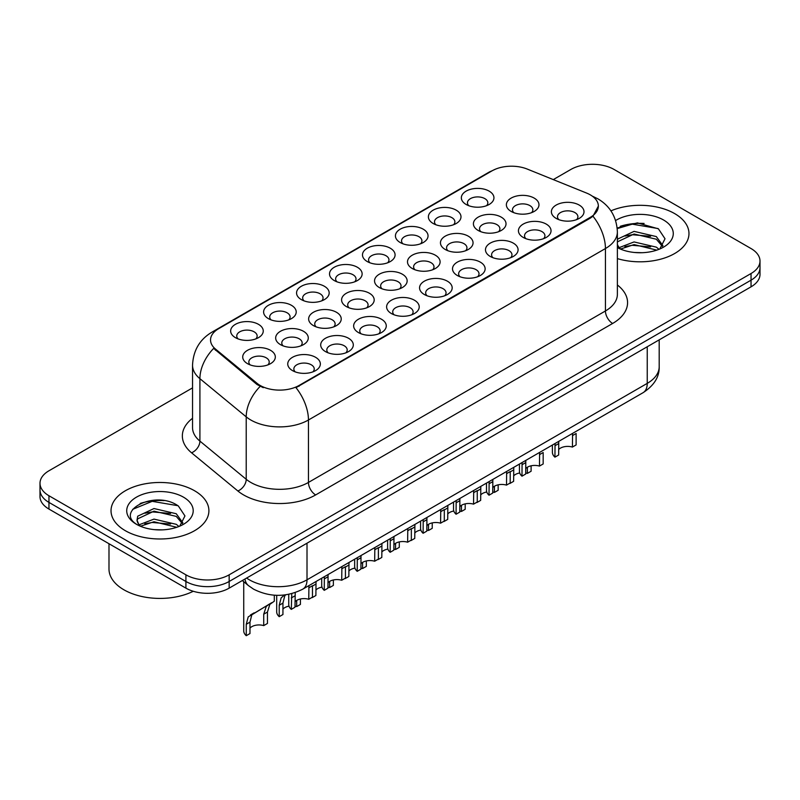 <?xml version="1.0" encoding="UTF-8"?>
<svg xmlns="http://www.w3.org/2000/svg" width="800" height="800" viewBox="0 0 800 800"><rect width="100%" height="100%" fill="white"/><g stroke="black" fill="none" stroke-linecap="round" stroke-linejoin="round"><path stroke-width="1.2" d="M466.11 204.46L466.11 204.46A16.31 9.42 180 0 1 466.11 191.15A16.31 9.42 180 0 1 489.18 191.15A16.31 9.42 180 0 1 489.18 204.46A16.31 9.42 180 0 1 466.11 204.46M486.51 205.71A10.19 5.89 0 0 0 487.84 202.8A10.19 5.89 0 0 0 484.86 198.64A10.19 5.89 0 0 0 473.75 197.36A10.19 5.89 0 0 0 467.45 202.8A10.19 5.89 0 0 0 468.79 205.71M367.25 261.55L367.25 261.55A16.31 9.42 180 0 1 367.25 248.23A16.31 9.42 180 0 1 390.31 248.23A16.31 9.42 180 0 1 390.31 261.55A16.31 9.42 180 0 1 367.25 261.55M387.64 262.79A10.19 5.89 0 0 0 388.97 259.88A10.19 5.89 0 0 0 385.99 255.72A10.19 5.89 0 0 0 374.88 254.44A10.19 5.89 0 0 0 368.58 259.88A10.19 5.89 0 0 0 369.92 262.79M334.29 280.57L334.29 280.57A16.31 9.42 180 0 1 334.29 267.25A16.31 9.42 180 0 1 357.36 267.25A16.31 9.42 180 0 1 357.36 280.57A16.31 9.42 180 0 1 334.29 280.57M354.68 281.82A10.19 5.89 0 0 0 356.02 278.91A10.19 5.89 0 0 0 353.03 274.75A10.19 5.89 0 0 0 341.92 273.47A10.19 5.89 0 0 0 335.63 278.91A10.19 5.89 0 0 0 336.96 281.82M301.33 299.6L301.33 299.6A16.31 9.42 180 0 1 301.33 286.28A16.31 9.42 180 0 1 324.4 286.28A16.31 9.42 180 0 1 324.4 299.6A16.31 9.42 180 0 1 301.33 299.6M321.72 300.85A10.19 5.89 0 0 0 323.06 297.93A10.19 5.89 0 0 0 320.07 293.77A10.19 5.89 0 0 0 308.97 292.5A10.19 5.89 0 0 0 302.67 297.93A10.19 5.89 0 0 0 304.01 300.85M400.2 242.52L400.2 242.52A16.31 9.42 180 0 1 400.2 229.2A16.31 9.42 180 0 1 423.27 229.2A16.31 9.42 180 0 1 423.27 242.52A16.31 9.42 180 0 1 400.2 242.52M420.59 243.77A10.19 5.89 0 0 0 421.93 240.85A10.19 5.89 0 0 0 418.94 236.69A10.19 5.89 0 0 0 407.83 235.42A10.19 5.89 0 0 0 401.54 240.85A10.19 5.89 0 0 0 402.88 243.77M433.16 223.49L433.16 223.49A16.31 9.42 180 0 1 433.16 210.17A16.31 9.42 180 0 1 456.22 210.17A16.31 9.42 180 0 1 456.22 223.49A16.31 9.42 180 0 1 433.16 223.49M453.55 224.74A10.19 5.89 0 0 0 454.89 221.83A10.19 5.89 0 0 0 451.9 217.66A10.19 5.89 0 0 0 440.79 216.39A10.19 5.89 0 0 0 434.5 221.83A10.19 5.89 0 0 0 435.83 224.74M268.38 318.63L268.38 318.63A16.31 9.42 180 0 1 268.38 305.31A16.31 9.42 180 0 1 291.44 305.31A16.31 9.42 180 0 1 291.44 318.63A16.31 9.42 180 0 1 268.38 318.63M288.77 319.87A10.19 5.89 0 0 0 290.1 316.96A10.19 5.89 0 0 0 287.12 312.8A10.19 5.89 0 0 0 276.01 311.52A10.19 5.89 0 0 0 269.72 316.96A10.19 5.89 0 0 0 271.05 319.87M235.42 337.65L235.42 337.65A16.31 9.42 180 0 1 235.42 324.34A16.31 9.42 180 0 1 258.49 324.34A16.31 9.42 180 0 1 258.49 337.65A16.31 9.42 180 0 1 235.42 337.65M255.81 338.9A10.19 5.89 0 0 0 257.15 335.99A10.19 5.89 0 0 0 254.16 331.83A10.19 5.89 0 0 0 243.05 330.55A10.19 5.89 0 0 0 236.76 335.99A10.19 5.89 0 0 0 238.1 338.9M511.14 211.43L511.14 211.43A16.31 9.42 180 0 1 511.14 198.11A16.31 9.42 180 0 1 534.2 198.11A16.31 9.42 180 0 1 534.2 211.43A16.31 9.42 180 0 1 511.14 211.43M531.53 212.68A10.19 5.89 0 0 0 532.86 209.77A10.19 5.89 0 0 0 529.88 205.6A10.19 5.89 0 0 0 518.77 204.33A10.19 5.89 0 0 0 512.48 209.77A10.19 5.89 0 0 0 513.81 212.68M478.18 230.46L478.18 230.46A16.31 9.42 180 0 1 478.18 217.14A16.31 9.42 180 0 1 501.25 217.14A16.31 9.42 180 0 1 501.25 230.46A16.31 9.42 180 0 1 478.18 230.46M498.57 231.71A10.19 5.89 0 0 0 499.91 228.79A10.19 5.89 0 0 0 496.92 224.63A10.19 5.89 0 0 0 485.81 223.36A10.19 5.89 0 0 0 479.52 228.79A10.19 5.89 0 0 0 480.86 231.71M379.31 287.54L379.31 287.54A16.31 9.42 180 0 1 379.31 274.22A16.31 9.42 180 0 1 402.38 274.22A16.31 9.42 180 0 1 402.38 287.54A16.31 9.42 180 0 1 379.31 287.54M399.7 288.79A10.19 5.89 0 0 0 401.04 285.87A10.19 5.89 0 0 0 398.05 281.71A10.19 5.89 0 0 0 386.94 280.44A10.19 5.89 0 0 0 380.65 285.87A10.19 5.89 0 0 0 381.99 288.79M445.22 249.48L445.22 249.48A16.31 9.42 180 0 1 445.22 236.17A16.31 9.42 180 0 1 468.29 236.17A16.31 9.42 180 0 1 468.29 249.48A16.31 9.42 180 0 1 445.22 249.48M465.62 250.73A10.19 5.89 0 0 0 466.95 247.82A10.19 5.89 0 0 0 463.97 243.66A10.19 5.89 0 0 0 452.86 242.38A10.19 5.89 0 0 0 446.56 247.82A10.19 5.89 0 0 0 447.9 250.73M412.27 268.51L412.27 268.51A16.31 9.42 180 0 1 412.27 255.19A16.31 9.42 180 0 1 435.33 255.19A16.31 9.42 180 0 1 435.34 268.51A16.31 9.42 180 0 1 412.27 268.51M432.66 269.76A10.19 5.89 0 0 0 434 266.85A10.19 5.89 0 0 0 431.01 262.69A10.19 5.89 0 0 0 419.9 261.41A10.19 5.89 0 0 0 413.61 266.85A10.19 5.89 0 0 0 414.94 269.76M280.44 344.62L280.44 344.62A16.31 9.42 180 0 1 280.44 331.3A16.31 9.42 180 0 1 303.51 331.3A16.31 9.42 180 0 1 303.51 344.62A16.31 9.42 180 0 1 280.44 344.62M300.83 345.87A10.19 5.89 0 0 0 302.17 342.96A10.19 5.89 0 0 0 299.19 338.79A10.19 5.89 0 0 0 288.08 337.52A10.19 5.89 0 0 0 281.78 342.96A10.19 5.89 0 0 0 283.12 345.87M313.4 325.59L313.4 325.59A16.31 9.42 180 0 1 313.4 312.28A16.31 9.42 180 0 1 336.47 312.28A16.31 9.42 180 0 1 336.47 325.59A16.31 9.42 180 0 1 313.4 325.59M333.79 326.84A10.19 5.89 0 0 0 335.13 323.93A10.19 5.89 0 0 0 332.14 319.77A10.19 5.89 0 0 0 321.03 318.49A10.19 5.89 0 0 0 314.74 323.93A10.19 5.89 0 0 0 316.08 326.84M346.36 306.57L346.36 306.57A16.31 9.42 180 0 1 346.36 293.25A16.31 9.42 180 0 1 369.42 293.25A16.31 9.42 180 0 1 369.42 306.57A16.31 9.42 180 0 1 346.36 306.57M366.75 307.81A10.19 5.89 0 0 0 368.08 304.9A10.19 5.89 0 0 0 365.1 300.74A10.19 5.89 0 0 0 353.99 299.46A10.19 5.89 0 0 0 347.7 304.9A10.19 5.89 0 0 0 349.03 307.81M247.49 363.65L247.49 363.65A16.31 9.42 180 0 1 247.49 350.33A16.31 9.42 180 0 1 270.55 350.33A16.31 9.42 180 0 1 270.55 363.65A16.31 9.42 180 0 1 247.49 363.65M267.88 364.9A10.19 5.89 0 0 0 269.21 361.98A10.19 5.89 0 0 0 266.23 357.82A10.19 5.89 0 0 0 255.12 356.55A10.19 5.89 0 0 0 248.83 361.98A10.19 5.89 0 0 0 250.16 364.9M325.47 351.59L325.47 351.59A16.31 9.42 180 0 1 325.47 338.27A16.31 9.42 180 0 1 348.53 338.27A16.31 9.42 180 0 1 348.53 351.59A16.31 9.42 180 0 1 325.47 351.59M345.86 352.84A10.19 5.89 0 0 0 347.19 349.92A10.19 5.89 0 0 0 344.21 345.76A10.19 5.89 0 0 0 333.1 344.48A10.19 5.89 0 0 0 326.81 349.92A10.19 5.89 0 0 0 328.14 352.84M358.42 332.56L358.42 332.56A16.31 9.42 180 0 1 358.42 319.24A16.31 9.42 180 0 1 381.49 319.24A16.31 9.42 180 0 1 381.49 332.56A16.31 9.42 180 0 1 358.42 332.56M378.81 333.81A10.19 5.89 0 0 0 380.15 330.9A10.19 5.89 0 0 0 377.16 326.73A10.19 5.89 0 0 0 366.05 325.46A10.19 5.89 0 0 0 359.76 330.9A10.19 5.89 0 0 0 361.1 333.81M391.38 313.53L391.38 313.53A16.31 9.42 180 0 1 391.38 300.22A16.31 9.42 180 0 1 414.45 300.22A16.31 9.42 180 0 1 414.45 313.53A16.31 9.42 180 0 1 391.38 313.53M411.77 314.78A10.19 5.89 0 0 0 413.11 311.87A10.19 5.89 0 0 0 410.12 307.71A10.19 5.89 0 0 0 399.01 306.43A10.19 5.89 0 0 0 392.72 311.87A10.19 5.89 0 0 0 394.05 314.78M424.34 294.51A16.31 9.42 180 0 1 424.33 294.51A16.31 9.42 180 0 1 424.34 281.19A16.31 9.42 180 0 1 447.4 281.19A16.31 9.42 180 0 1 447.4 294.51A16.31 9.42 180 0 1 424.34 294.51M444.73 295.75A10.19 5.89 0 0 0 446.06 292.84A10.19 5.89 0 0 0 443.08 288.68A10.19 5.89 0 0 0 431.97 287.4A10.19 5.89 0 0 0 425.67 292.84A10.19 5.89 0 0 0 427.01 295.75M457.29 275.48L457.29 275.48A16.31 9.42 180 0 1 457.29 262.16A16.31 9.42 180 0 1 480.36 262.16A16.31 9.42 180 0 1 480.36 275.48A16.31 9.42 180 0 1 457.29 275.48M477.68 276.73A10.19 5.89 0 0 0 479.02 273.81A10.19 5.89 0 0 0 476.03 269.65A10.19 5.89 0 0 0 464.92 268.38A10.19 5.89 0 0 0 458.63 273.81A10.19 5.89 0 0 0 459.97 276.73M490.25 256.45L490.25 256.45A16.31 9.42 180 0 1 490.25 243.13A16.31 9.42 180 0 1 513.31 243.13A16.31 9.42 180 0 1 513.31 256.45A16.31 9.42 180 0 1 490.25 256.45M510.64 257.7A10.19 5.89 0 0 0 511.97 254.79A10.19 5.89 0 0 0 508.99 250.63A10.19 5.89 0 0 0 497.88 249.35A10.19 5.89 0 0 0 491.59 254.79A10.19 5.89 0 0 0 492.92 257.7M523.2 237.42L523.2 237.42A16.31 9.42 180 0 1 523.2 224.11A16.31 9.42 180 0 1 546.27 224.11A16.31 9.42 180 0 1 546.27 237.42A16.31 9.42 180 0 1 523.2 237.42M543.59 238.67A10.19 5.89 0 0 0 544.93 235.76A10.19 5.89 0 0 0 541.95 231.6A10.19 5.89 0 0 0 530.84 230.32A10.19 5.89 0 0 0 524.54 235.76A10.19 5.89 0 0 0 525.88 238.67M556.16 218.4L556.16 218.4A16.31 9.42 180 0 1 556.16 205.08A16.31 9.42 180 0 1 579.23 205.08A16.31 9.42 180 0 1 579.23 218.4A16.31 9.42 180 0 1 556.16 218.4M576.55 219.65A10.19 5.89 0 0 0 577.89 216.73A10.19 5.89 0 0 0 574.9 212.57A10.19 5.89 0 0 0 563.79 211.3A10.19 5.89 0 0 0 557.5 216.73A10.19 5.89 0 0 0 558.84 219.65M292.51 370.61L292.51 370.61A16.31 9.42 180 0 1 292.51 357.3A16.31 9.42 180 0 1 315.58 357.3A16.31 9.42 180 0 1 315.58 370.61A16.31 9.42 180 0 1 292.51 370.61M312.9 371.86A10.19 5.89 0 0 0 314.24 368.95A10.19 5.89 0 0 0 311.25 364.79A10.19 5.89 0 0 0 300.14 363.51A10.19 5.89 0 0 0 293.85 368.95A10.19 5.89 0 0 0 295.19 371.86M586.62 193.08A27.52 15.89 180 0 1 590.3 194.86A27.52 15.89 180 0 1 598.36 206.1A27.52 15.89 180 0 1 590.3 217.33L299.08 385.46A27.52 15.89 180 0 1 257.08 383.34L215.51 349.07A27.52 15.89 180 0 1 210.54 339.96A27.52 15.89 180 0 1 218.6 328.72L492.02 170.86A27.52 15.89 180 0 1 527.27 169.08L586.62 193.08M674.64 213.59A48.93 28.25 0 0 0 610.92 210.86A48.93 28.25 0 0 1 674.64 213.59A48.93 28.25 0 0 1 688.97 233.56A48.93 28.25 0 0 0 674.64 213.59M194.56 490.75A48.93 28.25 0 0 0 141.24 484.63A48.93 28.25 0 0 0 111.03 510.73A48.93 28.25 0 0 0 125.36 530.71A48.93 28.25 0 0 0 178.69 536.83A48.93 28.25 0 0 0 208.9 510.73A48.93 28.25 0 0 0 194.56 490.75A48.93 28.25 0 0 0 141.24 484.63A48.93 28.25 0 0 0 111.03 510.73A48.93 28.25 0 0 0 125.36 530.71A48.93 28.25 0 0 0 178.69 536.83A48.93 28.25 0 0 0 208.9 510.73A48.93 28.25 0 0 0 194.56 490.75M598.36 206.1L592.97 216.21L590.3 218.15L295.99 387.67A35.68 20.6 60 0 1 308.45 420A40.78 23.54 180 0 1 250.79 420A40.78 23.54 180 0 1 246.22 416.86L199.91 378.68A40.78 23.54 180 0 1 192.54 365.17L192.54 427.6A40.78 23.54 0 0 0 199.91 441.1L246.22 479.29A40.78 23.54 0 0 0 250.79 482.43A40.78 23.54 0 0 0 308.45 482.43L605.44 310.97A40.78 23.54 0 0 0 617.38 294.32L617.38 231.9A40.78 23.54 180 0 1 605.44 248.54A35.68 20.6 -120 0 0 592.97 216.21M192.54 387.88L48.96 470.78A30.58 17.66 0 0 0 40 483.26L40 496.58A30.58 17.66 0 0 0 48.96 509.07L185.91 588.14L185.91 581.48A30.58 17.66 0 0 0 229.16 581.48L751.04 280.17A30.58 17.66 0 0 0 760 267.69A30.58 17.66 0 0 1 751.04 280.17L229.16 581.48A30.58 17.66 0 0 1 185.91 581.48L48.96 502.41L185.91 581.48L185.91 574.82A30.58 17.66 0 0 0 229.16 574.82L751.04 273.52A30.58 17.66 0 0 0 760 261.03A30.58 17.66 0 0 0 751.04 248.55L614.09 169.47A30.58 17.66 0 0 0 570.84 169.47L553.29 179.6M40 489.92A30.58 17.66 0 0 0 48.96 502.41A30.58 17.66 0 0 1 40 489.92M263.26 387.67L257.08 384.55L213.66 348.4A35.68 23.86 129.5 0 0 199.91 378.68L199.91 441.1A10.19 6.82 -50.5 0 1 191.56 452.8A50.97 29.43 180 0 1 192.54 418.27M617.38 258.6A48.93 28.25 0 0 0 688.97 233.56A48.93 28.25 0 0 1 617.38 258.6M40 483.26A30.58 17.66 0 0 0 48.96 495.75L185.91 574.82M164.04 500.62A40.78 23.54 0 0 0 140.18 503.46M644.11 223.46A40.78 23.54 0 0 0 620.25 226.3M185.91 588.14A30.58 17.66 0 0 0 229.16 588.14L751.04 286.83A30.58 17.66 0 0 0 760 274.35L760 261.03M288.75 594.3L288.75 604.5A15.29 8.83 180 0 0 291.29 609.37L291.78 593.61M308.76 587.87L312.47 585.72L312.47 597.14L308.76 599.28L308.94 585.6M291.29 609.37L295 607.22L295.23 592.56M295 601.78A10.19 5.89 180 0 1 308.76 599.28M249.98 628.11A10.19 5.89 180 0 1 263.73 625.61L263.73 614.19L266.23 606.48L269.21 604.14M246.26 635.7L246.26 624.28L248.21 616.89L271.7 602.7L251.81 614.81L249.98 622.13L249.98 633.55L246.26 635.7A15.29 8.83 180 0 1 243.73 630.83L243.73 581.71M274.31 595.19L274.31 601.19L269.83 604.4L267.45 612.05L267.45 623.46L263.73 625.61M254.17 612.82L250.47 614.96M321.71 578.23L321.71 585.48A15.29 8.83 180 0 0 324.24 590.34L324.36 576.7M341.71 568.84L345.43 566.69L345.43 578.11L341.71 580.26L341.9 566.57M324.24 590.34L327.96 588.2L328.06 574.56M327.96 582.75A10.19 5.89 180 0 1 341.71 580.26M354.66 559.2L354.66 566.45A15.29 8.83 180 0 0 357.2 571.32L357.31 557.67M374.67 549.81L378.39 547.67L378.39 559.08L374.67 561.23L374.85 547.54M357.2 571.32L360.92 569.17L361.01 555.53M360.92 563.73A10.19 5.89 180 0 1 374.67 561.23M387.62 540.17L387.62 547.42A15.29 8.83 180 0 0 390.16 552.29L390.27 538.64M407.63 530.79L411.34 528.64L411.34 540.06L407.63 542.2L407.81 528.51M390.16 552.29L393.87 550.14L393.97 536.51M393.87 544.7A10.19 5.89 180 0 1 407.63 542.2M420.58 521.14L420.58 528.39A15.29 8.83 180 0 0 423.11 533.26L423.22 519.62M440.58 511.76L444.3 509.61L444.3 521.03L440.58 523.18L440.77 509.49M423.11 533.26L426.83 531.12L426.93 517.48M426.83 525.67A10.19 5.89 180 0 1 440.58 523.18M295 606.18A10.19 5.89 180 0 1 296.69 606.58L296.69 600.43M282.94 609.08A10.19 5.89 180 0 1 289.03 606.17M285.68 594.82L284.77 595.78L282.94 603.11L282.94 614.52L279.22 616.67A15.29 8.83 180 0 1 276.69 611.8L276.69 595.31M279.22 616.67L279.22 605.25L281.16 597.86L283.42 595.93M300.41 599L300.41 604.44L296.69 606.58M327.96 587.16A10.19 5.89 180 0 1 329.65 587.56L329.65 581.4M315.89 590.05A10.19 5.89 180 0 1 321.98 587.14M316.03 581.5L315.89 595.5L312.18 597.64A15.29 8.83 180 0 1 311.95 597.44M333.36 579.98L333.36 585.41L329.65 587.56M360.92 568.13A10.19 5.89 180 0 1 362.6 568.53L362.6 562.37M348.85 571.03A10.19 5.89 180 0 1 354.94 568.11M348.99 562.48L348.85 576.47L345.13 578.62A15.29 8.83 180 0 1 344.91 578.41M366.32 560.95L366.32 566.38L362.6 568.53M634.47 252.48L642.24 252.71M619.23 247.61L634.07 241.94L656.33 247.15L659.03 249.31M620.59 249.03L634.07 244.59L656.82 250.13M617.38 244.32A23.04 13.3 0 0 0 620.8 249.21M617.38 239.91L617.78 239.02L634.07 231.37L656.33 236.58L662.95 245.72M617.38 242.55L617.78 241.66L634.07 234.02L656.33 239.22L662.43 246.41M617.38 247.6A33.24 19.19 0 0 0 663.54 247.13A33.24 19.19 0 0 0 663.54 219.99A33.24 19.19 0 0 0 615.61 220.55M659.81 248.99L665.02 238.76L658.43 228.84L637.43 222.89L617.17 228M619.46 248.64L617.38 246.19M617.23 228.6L632.26 224.16L657.98 228.54M624.93 236.06L632.26 234.73L650.62 236.31M624.93 246.63L632.26 245.3L650.62 246.88M108.99 543.73L108.99 568.99A50.97 29.43 0 0 0 123.92 589.8A50.97 29.43 0 0 0 193.27 591.27M154.4 529.65L162.17 529.88M139.16 524.77L154 519.11L176.26 524.32L178.96 526.48M140.52 526.2L154 521.75L176.75 527.29M139.39 525.8L137.01 520.22A23.04 13.3 0 0 0 140.73 526.38M137.01 520.22L137.71 516.19L154 508.54L176.26 513.74L182.88 522.89M137.07 520.54L137.71 518.83L154 511.18L176.26 516.39L182.36 523.58M179.74 526.15L184.95 515.93L178.36 506C155.04 489.24 113.6 511.33 137.53 524.87L137.64 524.95M183.47 497.16A33.24 19.19 0 0 0 136.46 497.16A33.24 19.19 0 0 0 136.46 524.3A33.24 19.19 0 0 0 183.47 524.3A33.24 19.19 0 0 0 183.47 497.16M132.67 509.34L152.19 501.33L177.91 505.7M144.86 513.23L152.19 511.9L170.55 513.47M144.86 523.8L152.19 522.47L170.55 524.04M393.87 549.1A10.19 5.89 180 0 1 395.56 549.5L395.56 543.34M381.81 552A10.19 5.89 180 0 1 387.9 549.09M381.94 543.45L381.81 557.44L378.09 559.59A15.29 8.83 180 0 1 377.86 559.39M399.28 541.92L399.28 547.36L395.56 549.5M453.53 502.12L453.53 509.37A15.29 8.83 180 0 0 456.07 514.23L456.18 500.59M473.54 492.73L477.26 490.59L477.26 502L473.54 504.15L473.72 490.46M456.07 514.23L459.79 512.09L459.88 498.45M459.79 506.65A10.19 5.89 180 0 1 473.54 504.15M486.49 483.09L486.49 490.34A15.29 8.83 180 0 0 489.02 495.21L489.14 481.56M506.49 473.71L510.21 471.56L510.21 482.97L506.49 485.12L506.68 471.43M489.02 495.21L492.74 493.06L492.84 479.42M492.74 487.62A10.19 5.89 180 0 1 506.49 485.12M519.45 464.06L519.45 471.31A15.29 8.83 180 0 0 521.98 476.18L522.09 462.53M539.45 454.68L543.17 452.53L543.17 463.95L539.45 466.09L539.64 452.41M521.98 476.18L525.7 474.03L525.8 460.4M525.7 468.59A10.19 5.89 180 0 1 539.45 466.09M552.4 445.04L552.4 452.29A15.29 8.83 180 0 0 554.94 457.15L555.05 443.51M572.41 435.65L576.12 433.5L576.12 444.92L572.41 447.07L572.59 433.38M554.94 457.15L558.65 455.01L558.75 441.37M558.65 449.56A10.19 5.89 180 0 1 572.41 447.07M426.83 530.07A10.19 5.89 180 0 1 428.52 530.48L428.52 524.32M414.76 532.97A10.19 5.89 180 0 1 420.85 530.06M414.9 524.42L414.76 538.42L411.05 540.56A15.29 8.83 180 0 1 410.82 540.36M432.23 522.9L432.23 528.33L428.52 530.48M459.79 511.05A10.19 5.89 180 0 1 461.47 511.45L461.47 505.29M447.72 513.95A10.19 5.89 180 0 1 453.81 511.03M447.85 505.4L447.72 519.39L444 521.53A15.29 8.83 180 0 1 443.78 521.33M465.19 503.87L465.19 509.3L461.47 511.45M492.74 492.02A10.19 5.89 180 0 1 494.43 492.42L494.43 486.26M480.68 494.92A10.19 5.89 180 0 1 486.76 492.01M480.81 486.37L480.68 500.36L476.96 502.51A15.29 8.83 180 0 1 476.73 502.3M498.15 484.84L498.15 490.28L494.43 492.42M525.7 472.99A10.19 5.89 180 0 1 527.38 473.39L527.38 467.24M513.63 475.89A10.19 5.89 180 0 1 519.72 472.98M513.77 467.34L513.63 481.33L509.91 483.48A15.29 8.83 180 0 1 509.69 483.28M531.1 465.81L531.1 471.25L527.38 473.39M299.08 385.46L299.08 386.28M257.08 383.34L257.08 384.55M215.51 349.07L215.51 350.28M590.3 217.33L590.3 218.15M315.66 494.92A10.19 5.89 60 0 1 308.45 482.43L308.45 420L605.44 248.54L605.44 310.97A10.19 5.89 60 0 0 612.64 323.46L315.66 494.92A50.97 29.43 180 0 1 243.58 494.92A50.97 29.43 180 0 1 237.87 490.99L191.56 452.8M617.38 231.9C616.69 217.24 610.24 206.24 598.05 198.92L592.9 196.41A35.68 16.71 112 0 0 592.42 196.23M215.56 330.8A35.68 20.6 -120 0 0 211.87 332.19C199.67 339.52 193.23 350.51 192.54 365.17M211.87 332.19L489.02 172.18A35.68 20.6 60 0 1 491.72 171.03M260.12 386.44A35.68 23.86 129.5 0 0 246.22 416.86L246.22 479.29A10.19 6.82 -50.5 0 1 237.87 490.99M617.38 284.99A50.97 29.43 180 0 1 612.64 323.46M229.16 574.82L229.16 588.14M751.04 273.52L751.04 286.83M48.96 495.75L48.96 509.07M246.61 578.07A40.78 23.54 0 0 0 249.35 579.81A40.78 23.54 0 0 0 307.01 579.81L647.24 383.38A40.78 23.54 0 0 0 659.19 366.74C659.48 376.86 654.1 385.52 643.02 392.72L302.79 589.15A20.39 11.77 60 0 0 307.01 579.81L307.01 543.19M647.24 346.76L647.24 383.38A20.39 11.77 60 0 1 643.02 392.72M244.96 579.02A20.39 13.64 129.5 0 0 248.51 585.65L242.32 580.54M291.29 597.95L295 595.81M249.98 622.13L246.26 624.28M267.45 612.05L263.73 614.19M324.24 578.93L327.96 576.78M357.2 559.9L360.92 557.75M390.16 540.87L393.87 538.73M423.11 521.85L426.83 519.7M282.94 603.11L279.22 605.25M315.89 584.08L312.47 586.05M348.85 565.05L345.43 567.03M381.81 546.03L378.39 548M456.07 502.82L459.79 500.67M489.02 483.79L492.74 481.65M521.98 464.76L525.7 462.62M554.94 445.74L558.65 443.59M414.76 527L411.34 528.97M447.72 507.97L444.3 509.95M480.68 488.95L477.26 490.92M513.63 469.92L510.21 471.89M489.02 172.18L495.56 169.14M592.9 196.41L592.36 196.19M302.79 589.15C286.38 597.39 269.98 597.39 253.57 589.15L248.51 585.65M659.19 366.74L659.19 339.87"/></g></svg>
